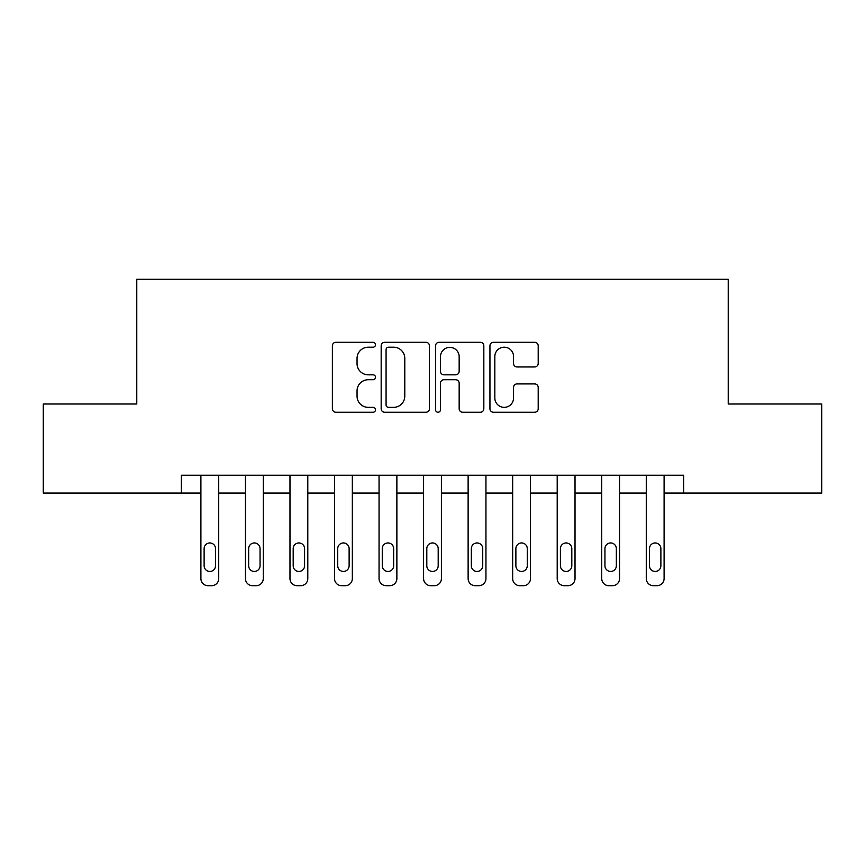 <?xml version="1.0" encoding="UTF-8"?>
<svg xmlns="http://www.w3.org/2000/svg" width="865" height="865" viewBox="0 0 865 865"><rect width="100%" height="100%" fill="white"/><g stroke="black" fill="none" stroke-linecap="round" stroke-linejoin="round"><path stroke-width="1.3" d="M375.496 344.746A2.444 2.444 0 0 0 373.042 342.302L335.89 342.302A3.492 3.492 0 0 0 332.387 345.795L332.387 408.745A3.492 3.492 0 0 0 335.89 412.248L373.042 412.248A2.444 2.444 0 0 0 375.496 409.794A2.444 2.444 0 0 0 373.042 407.35L368.241 407.35A11.191 11.191 0 0 1 357.05 396.159L357.05 390.915A11.191 11.191 0 0 1 368.241 379.724L373.042 379.724A2.444 2.444 0 0 0 375.496 377.27A2.444 2.444 0 0 0 373.042 374.826L368.241 374.826A11.191 11.191 0 0 1 357.05 363.635L357.05 358.391A11.191 11.191 0 0 1 368.241 347.2L373.042 347.2A2.444 2.444 0 0 0 375.496 344.746M534.711 366.955A3.492 3.492 0 0 0 538.203 363.462L538.203 345.795A3.492 3.492 0 0 0 534.711 342.302L493.439 342.302A3.492 3.492 0 0 0 489.947 345.795L489.947 408.745A3.492 3.492 0 0 0 493.439 412.248L534.711 412.248A3.492 3.492 0 0 0 538.203 408.745L538.203 387.412A3.492 3.492 0 0 0 534.711 383.919L517.043 383.919A3.492 3.492 0 0 0 513.55 387.412L513.55 397.997A9.353 9.353 0 0 1 504.198 407.35A9.353 9.353 0 0 1 494.834 397.997L494.834 356.553A9.353 9.353 0 0 1 504.198 347.2A9.353 9.353 0 0 1 513.55 356.553L513.55 363.462A3.492 3.492 0 0 0 517.043 366.955L534.711 366.955M181.315 493.072L43.25 493.072L43.25 403.998L136.778 403.998L136.778 279.298L728.222 279.298L728.222 403.998L821.75 403.998L821.75 493.072L683.685 493.072L683.685 475.253L181.315 475.253L181.315 493.072L200.907 493.072L200.907 578.577A7.125 7.125 0 0 0 208.033 585.702L211.601 585.702A7.125 7.125 0 0 0 218.726 578.577L218.726 493.072L245.444 493.072L245.444 578.577A7.125 7.125 0 0 0 252.569 585.702L256.137 585.702A7.125 7.125 0 0 0 263.263 578.577L263.263 493.072L289.98 493.072L289.98 578.577A7.125 7.125 0 0 0 297.106 585.702L300.674 585.702A7.125 7.125 0 0 0 307.799 578.577L307.799 493.072L334.517 493.072L334.517 578.577A7.125 7.125 0 0 0 341.643 585.702L345.211 585.702A7.125 7.125 0 0 0 352.336 578.577L352.336 493.072L379.054 493.072L379.054 578.577A7.125 7.125 0 0 0 386.179 585.702L389.747 585.702A7.125 7.125 0 0 0 396.873 578.577L396.873 493.072L423.591 493.072L423.591 578.577A7.125 7.125 0 0 0 430.716 585.702L434.284 585.702A7.125 7.125 0 0 0 441.41 578.577L441.41 493.072L468.127 493.072L468.127 578.577A7.125 7.125 0 0 0 475.253 585.702L478.821 585.702A7.125 7.125 0 0 0 485.946 578.577L485.946 493.072L512.664 493.072L512.664 578.577A7.125 7.125 0 0 0 519.789 585.702L523.357 585.702A7.125 7.125 0 0 0 530.483 578.577L530.483 493.072L557.201 493.072L557.201 578.577A7.125 7.125 0 0 0 564.326 585.702L567.894 585.702A7.125 7.125 0 0 0 575.02 578.577L575.02 493.072L601.737 493.072L601.737 578.577A7.125 7.125 0 0 0 608.863 585.702L612.431 585.702A7.125 7.125 0 0 0 619.556 578.577L619.556 493.072L646.274 493.072L646.274 578.577A7.125 7.125 0 0 0 653.399 585.702L656.968 585.702A7.125 7.125 0 0 0 664.093 578.577L664.093 493.072L683.685 493.072M429.44 345.795A3.492 3.492 0 0 0 425.948 342.302L384.676 342.302A3.492 3.492 0 0 0 381.173 345.795L381.173 408.745A3.492 3.492 0 0 0 384.676 412.248L425.948 412.248A3.492 3.492 0 0 0 429.44 408.745L429.44 345.795M439.052 342.302L480.324 342.302A3.492 3.492 0 0 1 483.827 345.795L483.827 408.745A3.492 3.492 0 0 1 480.324 412.248L462.667 412.248A3.492 3.492 0 0 1 459.164 408.745L459.164 383.217A3.492 3.492 0 0 0 455.671 379.724L443.95 379.724A3.492 3.492 0 0 0 440.458 383.217L440.458 409.794A2.444 2.444 0 0 1 438.004 412.248A2.444 2.444 0 0 1 435.56 409.794L435.56 345.795A3.492 3.492 0 0 1 439.052 342.302M388.526 347.2A2.444 2.444 0 0 0 386.071 349.644L386.071 404.907A2.444 2.444 0 0 0 388.526 407.35L393.597 407.35A11.191 11.191 0 0 0 404.788 396.159L404.788 358.391A11.191 11.191 0 0 0 393.597 347.2L388.526 347.2M459.164 356.726A9.353 9.353 0 0 0 449.811 347.373A9.353 9.353 0 0 0 440.458 356.726L440.458 371.334A3.492 3.492 0 0 0 443.95 374.826L455.671 374.826A3.492 3.492 0 0 0 459.164 371.334L459.164 356.726M204.118 565.753A5.698 5.698 0 0 0 209.817 571.451A5.698 5.698 0 0 0 215.515 565.753A5.698 5.698 0 0 1 209.817 571.451A5.698 5.698 0 0 1 204.118 565.753L204.118 548.648A5.698 5.698 0 0 1 209.817 542.95A5.698 5.698 0 0 1 215.515 548.648L215.515 565.753M218.726 475.253L218.726 578.577M200.907 475.253L200.907 578.577M208.033 585.702L211.601 585.702M248.655 565.753A5.698 5.698 0 0 0 254.353 571.451A5.698 5.698 0 0 0 260.051 565.753A5.698 5.698 0 0 1 254.353 571.451A5.698 5.698 0 0 1 248.655 565.753L248.655 548.648A5.698 5.698 0 0 1 254.353 542.95A5.698 5.698 0 0 1 260.051 548.648L260.051 565.753M293.192 565.753A5.698 5.698 0 0 0 298.89 571.451A5.698 5.698 0 0 0 304.588 565.753A5.698 5.698 0 0 1 298.89 571.451A5.698 5.698 0 0 1 293.192 565.753L293.192 548.648A5.698 5.698 0 0 1 298.89 542.95A5.698 5.698 0 0 1 304.588 548.648L304.588 565.753M337.728 565.753A5.698 5.698 0 0 0 343.427 571.451A5.698 5.698 0 0 0 349.125 565.753A5.698 5.698 0 0 1 343.427 571.451A5.698 5.698 0 0 1 337.728 565.753L337.728 548.648A5.698 5.698 0 0 1 343.427 542.95A5.698 5.698 0 0 1 349.125 548.648L349.125 565.753M263.263 475.253L263.263 578.577M245.444 475.253L245.444 578.577M252.569 585.702L256.137 585.702M307.799 475.253L307.799 578.577M289.98 475.253L289.98 578.577M297.106 585.702L300.674 585.702M352.336 475.253L352.336 578.577M334.517 475.253L334.517 578.577M341.643 585.702L345.211 585.702M382.265 565.753A5.698 5.698 0 0 0 387.963 571.451A5.698 5.698 0 0 0 393.661 565.753A5.698 5.698 0 0 1 387.963 571.451A5.698 5.698 0 0 1 382.265 565.753L382.265 548.648A5.698 5.698 0 0 1 387.963 542.95A5.698 5.698 0 0 1 393.661 548.648L393.661 565.753M396.873 475.253L396.873 578.577M379.054 475.253L379.054 578.577M386.179 585.702L389.747 585.702M426.802 565.753A5.698 5.698 0 0 0 432.5 571.451A5.698 5.698 0 0 0 438.198 565.753A5.698 5.698 0 0 1 432.5 571.451A5.698 5.698 0 0 1 426.802 565.753L426.802 548.648A5.698 5.698 0 0 1 432.5 542.95A5.698 5.698 0 0 1 438.198 548.648L438.198 565.753M471.339 565.753A5.698 5.698 0 0 0 477.037 571.451A5.698 5.698 0 0 0 482.735 565.753A5.698 5.698 0 0 1 477.037 571.451A5.698 5.698 0 0 1 471.339 565.753L471.339 548.648A5.698 5.698 0 0 1 477.037 542.95A5.698 5.698 0 0 1 482.735 548.648L482.735 565.753M515.875 565.753A5.698 5.698 0 0 0 521.573 571.451A5.698 5.698 0 0 0 527.272 565.753A5.698 5.698 0 0 1 521.573 571.451A5.698 5.698 0 0 1 515.875 565.753L515.875 548.648A5.698 5.698 0 0 1 521.573 542.95A5.698 5.698 0 0 1 527.272 548.648L527.272 565.753M560.412 565.753A5.698 5.698 0 0 0 566.11 571.451A5.698 5.698 0 0 0 571.808 565.753A5.698 5.698 0 0 1 566.11 571.451A5.698 5.698 0 0 1 560.412 565.753L560.412 548.648A5.698 5.698 0 0 1 566.11 542.95A5.698 5.698 0 0 1 571.808 548.648L571.808 565.753M604.949 565.753A5.698 5.698 0 0 0 610.647 571.451A5.698 5.698 0 0 0 616.345 565.753A5.698 5.698 0 0 1 610.647 571.451A5.698 5.698 0 0 1 604.949 565.753L604.949 548.648A5.698 5.698 0 0 1 610.647 542.95A5.698 5.698 0 0 1 616.345 548.648L616.345 565.753M441.41 475.253L441.41 578.577M423.591 475.253L423.591 578.577M430.716 585.702L434.284 585.702M485.946 475.253L485.946 578.577M468.127 475.253L468.127 578.577M475.253 585.702L478.821 585.702M530.483 475.253L530.483 578.577M512.664 475.253L512.664 578.577M519.789 585.702L523.357 585.702M575.02 475.253L575.02 578.577M557.201 475.253L557.201 578.577M564.326 585.702L567.894 585.702M619.556 475.253L619.556 578.577M601.737 475.253L601.737 578.577M608.863 585.702L612.431 585.702M649.485 565.753A5.698 5.698 0 0 0 655.183 571.451A5.698 5.698 0 0 0 660.882 565.753A5.698 5.698 0 0 1 655.183 571.451A5.698 5.698 0 0 1 649.485 565.753L649.485 548.648A5.698 5.698 0 0 1 655.183 542.95A5.698 5.698 0 0 1 660.882 548.648L660.882 565.753M664.093 475.253L664.093 578.577M646.274 475.253L646.274 578.577M653.399 585.702L656.968 585.702"/></g></svg>
